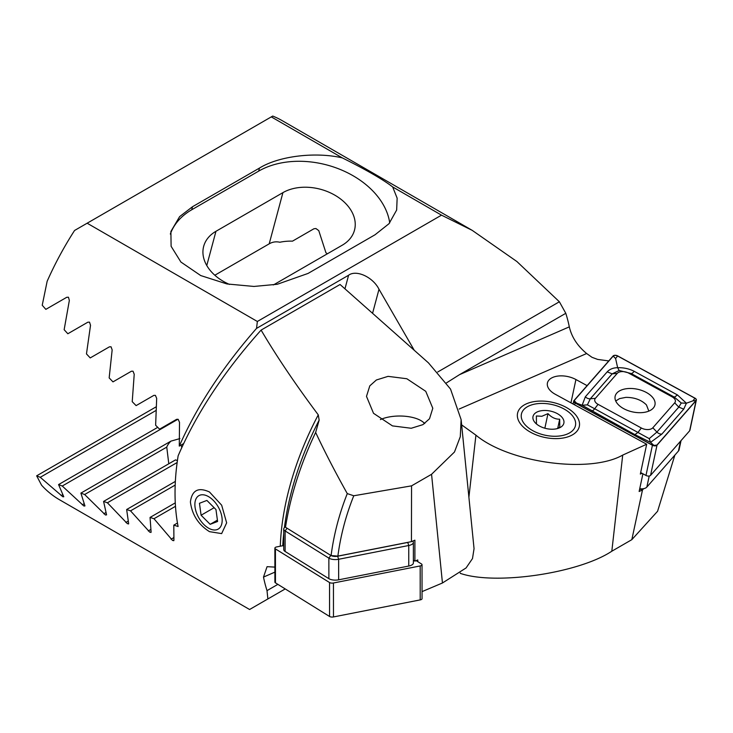<?xml version="1.0" encoding="UTF-8"?>
<svg xmlns="http://www.w3.org/2000/svg" width="733" height="733" viewBox="0 0 733 733"><rect width="100%" height="100%" fill="white"/><g stroke="black" fill="none" stroke-linecap="round" stroke-linejoin="round"><path stroke-width="1.1" d="M642.044 473.298L640.34 474.077L646.68 444.235L555.193 394.235A18.545 10.555 -167.9 0 1 547.423 383.011A18.545 10.555 -167.9 0 1 552.545 377.513A18.545 10.555 -167.9 0 1 575.927 379.538L587.087 385.631M570.586 435.805A31.565 17.968 12.1 0 0 570.265 409.958A31.565 17.968 12.1 0 0 526.285 403.892A31.565 17.968 12.1 0 0 523.564 427.257A31.565 17.968 12.1 0 0 568.112 436.776A31.565 17.968 12.1 0 0 570.586 435.805M183.598 443.612L179.283 446.104L179.512 422.3L178.165 419.331L176.635 419.313L159.574 429.162L155.634 425.25L156.679 398.386L155.414 395.38L153.848 395.38L136.109 405.615L132.224 401.675L134.221 374.261L133.03 371.21L131.436 371.219L112.983 381.875L109.162 377.898L112.158 349.907L111.059 346.801L109.419 346.837L90.223 357.924L86.467 353.911L90.525 325.305L89.518 322.144L87.841 322.199L67.839 333.753L64.147 329.703L69.351 300.429L68.444 297.213L66.73 297.296L45.849 309.353L42.23 305.258L47.15 281.28A217.032 125.306 120 0 1 74.564 230.474L272.731 116.061A217.032 125.306 120 0 1 282.159 120.633L472.208 230.354L441.513 215.154L392.677 186.952L397.149 198.176L396.654 210.041L389.012 223.693L375.039 234.771L308.071 273.427L277.294 284.267L253.957 286.447L226.964 283.955L200.714 275.553L180.904 262.038L171.11 246.288L170.899 231.445L179.631 216.62L192.522 206.715L259.491 168.059C278.769 156.074 315.254 151.594 342.302 157.879L271.311 116.886M327.312 253.82A43.403 30.694 15 0 0 325.938 252.748L318.763 230.62L315.914 228.531L313.935 228.76L292.476 241.157A43.403 30.694 15 0 0 279.869 242.247C276.121 241.377 272.566 241.899 269.203 243.832L214.824 275.232M674.855 455.129L657.593 511.249L631.828 539.662L642.493 489.965L639.139 491.486L642.905 473.775M468.9 497.212L475.928 435.164C509.105 462.889 589.827 473.857 622.711 455.092L611.817 551.216L631.828 539.662M611.817 551.216C578.557 573.343 495.206 585.52 460.269 573.353L460.306 573.014M475.928 435.164L461.653 424.883M646.68 444.235L622.711 455.092M608.756 360.92L597.67 359.417L592.017 357.319L586.647 353.526C577.402 345.866 571.63 336.969 569.312 326.854A217.032 125.306 120 0 0 565.794 313.303L559.371 301.767L516.893 261.525L472.208 230.354M446.507 382.873L459.463 374.691L565.794 313.303M437.738 371.988L559.371 301.767M642.493 489.965L643.519 488.792M87.145 223.208L257.356 321.475L256.541 328.393L348.596 275.241C356.275 269.405 372.996 277.111 379.007 289.251L372.566 313.312M414.237 350.264L379.007 289.251M257.356 321.475L441.513 215.154M342.302 157.879C366.326 169.873 383.112 179.567 392.677 186.952M179.283 446.104C196.865 406.394 222.612 367.16 256.541 328.393M170.331 234.084A78.926 55.809 -165 0 1 191.698 209.785L258.667 171.128A78.926 55.809 -165 0 1 339.04 168.984A78.926 55.809 -165 0 1 389.718 222.869M273.235 284.954A43.403 30.694 15 0 0 275.251 283.882L342.219 245.216A43.403 30.694 15 0 0 354.497 230.162A43.403 30.694 15 0 0 332.846 194.071A43.403 30.694 15 0 0 282.92 192.632L215.96 231.298A43.403 30.694 15 0 0 203.673 246.352A43.403 30.694 15 0 0 229.539 284.431M534.65 404.121A27.625 15.723 -167.9 0 1 570.201 413.357A27.625 15.723 -167.9 0 1 562.22 435.567A27.625 15.723 -167.9 0 1 526.102 425.791A27.625 15.723 -167.9 0 1 531.223 405.037A27.625 15.723 -167.9 0 1 534.65 404.121M556.75 428.741L559.783 427.11L559.682 419.203C555.403 419.276 551.5 417.425 547.972 413.632L541.852 416.28L536.364 415.978L536.455 423.894M556.31 428.832A15.787 8.988 -167.9 0 1 535.997 423.555A15.787 8.988 -167.9 0 1 540.56 410.865A15.787 8.988 -167.9 0 1 561.203 416.454A15.787 8.988 -167.9 0 1 558.271 428.31A15.787 8.988 -167.9 0 1 556.31 428.832M557.749 428.255L559.682 419.203M544.857 428.219L547.972 413.632M648.824 411.094L646.451 404.928C641.384 399.888 634.521 397.368 625.863 397.368L619.541 398.605L615.729 400.997M646.433 392.512A20.359 11.591 12.1 0 0 615.134 396.324A20.359 11.591 12.1 0 0 623.664 408.647A20.359 11.591 12.1 0 0 654.963 404.836A20.359 11.591 12.1 0 0 646.433 392.512M595.398 398.312A7.889 4.49 12.1 0 0 598.055 404.341L641.348 428.008A7.889 4.49 12.1 0 0 652.828 427.779L674.699 402.838A7.889 4.49 12.1 0 0 672.042 396.81L628.749 373.152A7.889 4.49 12.1 0 0 617.259 373.372L595.398 398.312L590.294 398.807L587.399 404.854L594.683 408.757L598.055 404.341M574.003 400.557A3.161 1.796 12.1 0 0 573.747 401.061A3.161 1.796 12.1 0 0 575.066 402.976L652.425 445.252A3.161 1.796 12.1 0 0 657.015 445.16L696.093 400.603A3.161 1.796 12.1 0 0 696.35 400.099A3.161 1.796 12.1 0 0 695.031 398.184L617.672 355.908A3.161 1.796 12.1 0 0 613.081 356L574.003 400.557M640.66 472.547L645.975 475.451A3.161 1.796 12.1 0 0 650.565 475.36L689.643 430.802A3.161 1.796 12.1 0 0 689.9 430.298L696.35 400.099M575.158 402.912L652.517 445.188A2.996 1.704 12.1 0 0 656.878 445.105L695.947 400.539A2.996 1.704 12.1 0 0 694.939 398.248L617.58 355.972A2.996 1.704 12.1 0 0 613.219 356.055L574.15 400.621A2.996 1.704 12.1 0 0 575.158 402.912L576.532 403.113L574.15 400.621M591.586 410.947A5.525 2.107 -61.3 0 0 594.683 408.757L649.227 438.636L656.924 432.049L678.785 407.108L681.269 403.013L674.397 397.158L631.104 373.5L619.174 370.477L617.644 367.709C623.673 367.535 629.189 368.736 634.192 371.31L677.484 394.968L686.4 403.223L683.733 409.142L661.872 434.083L650.556 442.356L634.888 434.614L582.13 405.267L585.346 396.782L607.208 371.842C609.792 369.12 613.264 367.737 617.644 367.709L615.61 358.556L617.58 355.972M681.269 403.013L686.4 403.223L692.969 400.832L694.939 398.248M587.399 404.854L582.13 405.267L576.532 403.113M649.227 438.636L650.556 442.356L653.891 445.389L652.517 445.188M619.174 370.477L612.156 373.867L617.259 373.372M639.726 488.719A7.889 4.49 12.1 0 0 644.701 488.398A7.889 4.49 12.1 0 0 646.845 487.069L678.437 451.042A7.889 4.49 12.1 0 0 679.079 449.787L681.039 440.606M644.701 488.398L642.814 489.03A5.525 3.143 -167.9 0 1 639.607 489.296M209.491 531.654C198.405 524.672 192.037 514.768 190.397 501.94C192.019 490.203 198.377 486.895 209.491 491.999L221.659 505.193L226.653 522.849L221.65 533.606L209.491 531.654M175.489 506.311L153.985 518.726L172.585 540.505L173.932 540.221L173.794 525.14L178.101 526.505A217.032 125.306 -60 0 1 178.137 455.816C196.49 413.284 224.142 371.374 261.104 330.088C276.414 356.11 295.472 384.367 318.269 414.86L319.148 420.128L315.648 432.443C324.627 451.592 335.164 471.979 347.277 493.602L353.764 495.765L411.552 485.851L411.442 541.641L414.896 540.184L414.896 561.139L417.755 559.93L417.755 561.643M173.73 540.752L173.932 540.221M175.196 485.072L130.529 510.855L149.834 532.231L151.099 531.993L150.054 517.434L153.985 518.726M150.943 532.497L151.099 531.993M177.954 419.23L62.259 486.025L83.928 506.027L84.946 505.935L80.887 493.117L84.643 494.518L105.479 515.006L106.578 514.868L103.582 501.427L107.403 502.792L127.45 523.738L128.642 523.545L126.644 509.527L130.529 510.855M155.909 410.535L40.269 477.302L62.864 496.782L63.771 496.745L58.567 484.586L62.259 486.025M62.864 496.782L63.771 496.745M376.377 379.987L369.789 385.87L366.491 396.37L373.528 413.311L392.457 425.891L411.222 428.264L422.914 424.645L429.501 418.763L432.8 408.263L425.754 391.321L406.833 378.741L388.069 376.359L376.377 379.987M128.532 524.013L128.642 523.545M168.792 463.787L166.757 447.112L84.643 494.518M166.757 447.112A43.403 17.72 168.4 0 1 170.917 441.138L80.887 493.117M177.432 460.507A43.403 17.72 168.4 0 1 175.526 459.893L103.582 501.427M177.157 462.523L107.403 502.792M175.361 481.407L126.644 509.527M177.468 523.023L173.794 525.14M431.563 474.297L454.478 452.004L460.287 436.694L461.121 419.633L474.049 548.66L472.492 558.564L466.087 567.938L442.448 582.992L431.563 474.297L411.552 485.851M461.121 419.633L450.529 389.076L428.466 362.881L340.066 284.496L261.104 330.088M422.043 591.623L442.448 582.992M277.88 584.366L267.014 590.633L267.866 598.953L249.596 609.499L59.547 499.778A217.032 125.306 120 0 1 41.57 485.191L36.65 475.827L40.269 477.302M285.219 588.929L267.866 598.953M274.884 567.104L267.069 566.673L263.495 577.091A217.032 125.306 120 0 0 267.014 590.633M414.896 561.139L413.375 560.195M411.442 541.641L337.886 556.1L331.087 555.587L285.504 527.265L285.412 524.388L285.018 527.137M283.735 545.682L283.112 545.801L283.075 543.95L282.965 545.682M156.092 406.87L36.65 475.827M157.732 427.339L58.567 484.586M170.917 441.138L179.915 438.581M175.288 502.865L150.054 517.434M283.726 538.324L283.112 545.801M353.764 495.765C345.829 515.647 340.533 535.759 337.886 556.1M331.087 555.587C333.799 534.659 339.196 513.998 347.277 493.602M315.648 432.443A229.292 132.38 120 0 0 285.504 527.265M424.599 423.573A26.443 11.334 -0 0 0 422.932 421.951A26.443 11.334 -0 0 0 380.4 419.597M412.734 541.101A7.889 3.381 180 0 1 413.366 542.42A7.889 3.381 180 0 1 408.757 545.499L338.637 559.279A7.889 3.381 180 0 1 328.86 558.125L285.119 530.949A7.889 3.381 180 0 1 283.726 529.034A7.889 3.381 180 0 1 284.67 527.421L285.485 526.77M413.366 542.42L413.375 562.962A7.889 3.381 180 0 1 408.767 566.041L338.655 579.812A7.889 3.381 180 0 1 328.87 578.667L285.128 551.482A7.889 3.381 180 0 1 283.735 549.567L283.726 529.034M331.124 555.587A5.525 2.364 -0 0 0 337.656 556.219L407.768 542.438A5.525 2.364 -0 0 0 408.895 542.145M416.115 560.626L421.466 563.952A3.161 1.356 180 0 1 422.025 564.722L422.052 598.659A3.161 1.356 180 0 1 420.211 599.896L333.478 616.939A3.161 1.356 180 0 1 329.566 616.48L275.452 582.854A3.161 1.356 180 0 1 274.893 582.084L274.875 548.147A3.161 1.356 180 0 1 276.717 546.91L283.112 545.654M422.025 564.722A3.161 1.356 180 0 1 420.183 565.949L333.451 582.992A3.161 1.356 180 0 1 329.538 582.533L275.425 548.907A3.161 1.356 180 0 1 274.875 548.147M198.029 516.399A19.296 11.142 -120 0 0 217.252 529.538A19.296 11.142 -120 0 0 219.02 508.363A19.296 11.142 -120 0 0 199.797 495.224A19.296 11.142 -120 0 0 198.029 516.399M210.16 524.324L217.591 521.484L215.96 509.536L206.889 500.437L199.458 503.287L201.089 515.226L210.16 524.324L217.408 520.146M214.128 507.703L201.089 515.226M586.647 353.526L459.151 409.051M569.312 326.854L459.463 374.691M570.952 402.848L575.927 379.538M344.959 288.829L348.596 275.241M192.522 206.715L191.698 209.785M259.491 168.059L258.667 171.128M269.203 243.832L282.92 192.632M206.779 265.529L215.96 231.298M574.663 404.873L575.066 402.976M689.643 430.802L696.093 400.603M650.565 475.36L657.015 445.16M645.975 475.451L652.425 445.252M615.61 358.556L613.219 356.055M653.891 445.389L656.878 445.105M692.969 400.832L695.947 400.539M607.208 371.842L612.156 373.867L590.294 398.807A5.525 4.325 -138.8 0 1 585.346 396.782M634.192 371.31A5.525 2.107 -61.3 0 1 631.104 373.5L628.749 373.152M677.484 394.968L674.397 397.158L672.042 396.81M683.733 409.142L678.785 407.108L674.699 402.838M661.872 434.083A5.525 4.325 -138.8 0 1 656.924 432.049L652.828 427.779M634.888 434.614L637.976 432.424L641.348 428.008M649.209 476.019L646.845 487.069M678.437 451.042L680.545 441.184M105.845 512.605L103.839 513.76M128.101 521.172L125.856 522.464M263.495 577.091L274.884 572.134M62.617 494.729L61.151 495.572M84.011 503.8L82.261 504.799M150.732 529.519L148.268 530.949M173.73 537.655L171.055 539.204M319.148 420.128A219.35 126.644 120 0 0 284.404 527.659M283.726 533.477A219.35 126.644 120 0 0 282.764 545.728M280.29 546.213A217.032 125.306 -60 0 1 318.269 414.86M181.225 444.986L181.757 447.588M328.87 578.667L328.86 558.125L330.803 555.412M287.061 528.236L285.119 530.949L285.128 551.482M408.767 566.041L408.757 545.499L407.768 542.438M337.656 556.219L338.637 559.279L338.655 579.812M333.451 582.992L333.478 616.939M329.538 582.533L329.566 616.48M420.183 565.949L420.211 599.896M275.425 548.907L275.452 582.854M573.114 404.03L573.747 401.061M422.932 421.951L424.801 423.436"/></g></svg>
